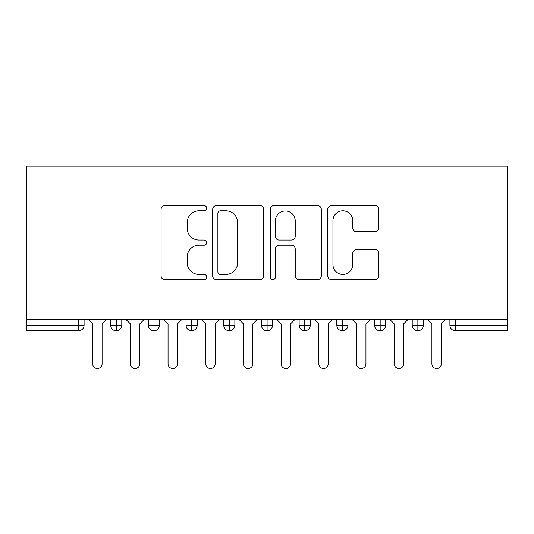 <?xml version="1.0" encoding="UTF-8"?>
<svg xmlns="http://www.w3.org/2000/svg" width="534" height="534" viewBox="0 0 534 534"><rect width="100%" height="100%" fill="white"/><g stroke="black" fill="none" stroke-linecap="round" stroke-linejoin="round"><path stroke-width="0.8" d="M206.691 208.22A2.59 2.59 0 0 0 204.101 205.623L164.792 205.623A3.698 3.698 0 0 0 161.088 209.328L161.088 275.924A3.698 3.698 0 0 0 164.792 279.622L204.101 279.622A2.59 2.59 0 0 0 206.691 277.033A2.59 2.59 0 0 0 204.101 274.443L199.015 274.443A11.841 11.841 0 0 1 187.174 262.608L187.174 257.054A11.841 11.841 0 0 1 199.015 245.213L204.101 245.213A2.59 2.59 0 0 0 206.691 242.623A2.59 2.59 0 0 0 204.101 240.033L199.015 240.033A11.841 11.841 0 0 1 187.174 228.198L187.174 222.645A11.841 11.841 0 0 1 199.015 210.81L204.101 210.81A2.59 2.59 0 0 0 206.691 208.22M375.128 231.709A3.698 3.698 0 0 0 378.833 228.011L378.833 209.328A3.698 3.698 0 0 0 375.128 205.623L331.474 205.623A3.698 3.698 0 0 0 327.769 209.328L327.769 275.924A3.698 3.698 0 0 0 331.474 279.622L375.128 279.622A3.698 3.698 0 0 0 378.833 275.924L378.833 253.356A3.698 3.698 0 0 0 375.128 249.658L356.445 249.658A3.698 3.698 0 0 0 352.747 253.356L352.747 264.55A9.899 9.899 0 0 1 342.848 274.443A9.899 9.899 0 0 1 332.949 264.55L332.949 220.702A9.899 9.899 0 0 1 342.848 210.81A9.899 9.899 0 0 1 352.747 220.702L352.747 228.011A3.698 3.698 0 0 0 356.445 231.709L375.128 231.709M26.7 319.145L26.7 166.107L507.3 166.107L507.3 319.145L26.7 319.145L26.7 325.179L78.438 325.179L78.438 319.145M263.763 209.328A3.698 3.698 0 0 0 260.065 205.623L216.403 205.623A3.698 3.698 0 0 0 212.706 209.328L212.706 275.924A3.698 3.698 0 0 0 216.403 279.622L260.065 279.622A3.698 3.698 0 0 0 263.763 275.924L263.763 209.328M273.935 205.623L317.596 205.623A3.698 3.698 0 0 1 321.294 209.328L321.294 275.924A3.698 3.698 0 0 1 317.596 279.622L298.913 279.622A3.698 3.698 0 0 1 295.215 275.924L295.215 248.917A3.698 3.698 0 0 0 291.511 245.213L279.115 245.213A3.698 3.698 0 0 0 275.417 248.917L275.417 277.033A2.59 2.59 0 0 1 272.827 279.622A2.59 2.59 0 0 1 270.237 277.033L270.237 209.328A3.698 3.698 0 0 1 273.935 205.623M84.092 319.145L84.092 325.179A5.654 5.654 0 0 1 78.438 330.833L26.7 330.833L26.7 325.179M507.3 330.833L455.562 330.833A5.654 5.654 0 0 1 449.908 325.179L449.908 319.145L449.908 325.179A5.654 5.654 0 0 0 455.562 330.833L455.562 325.179L507.3 325.179L507.3 330.833M507.3 319.145L507.3 325.179M116.319 330.833A5.654 5.654 0 0 1 110.665 325.179L110.665 319.145L110.665 325.179A5.654 5.654 0 0 0 116.319 330.833A5.654 5.654 0 0 0 121.785 325.179L121.785 319.145L121.785 325.179A5.654 5.654 0 0 1 116.319 330.833L116.319 325.179L121.785 325.179M116.319 319.145L116.319 325.179L110.665 325.179M78.438 330.833A5.654 5.654 0 0 0 84.092 325.179A5.654 5.654 0 0 1 78.438 330.833L78.438 325.179L84.092 325.179M154.012 319.145L154.012 325.179L148.359 325.179L148.359 319.145L148.359 325.179A5.654 5.654 0 0 0 154.012 330.833A5.654 5.654 0 0 0 159.479 325.179L159.479 319.145L159.479 325.179A5.654 5.654 0 0 1 154.012 330.833A5.654 5.654 0 0 1 148.359 325.179A5.654 5.654 0 0 0 154.012 330.833L154.012 325.179L159.479 325.179M191.706 319.145L191.706 325.179L186.052 325.179L186.052 319.145L186.052 325.179A5.654 5.654 0 0 0 191.706 330.833A5.654 5.654 0 0 0 197.173 325.179L197.173 319.145L197.173 325.179A5.654 5.654 0 0 1 191.706 330.833A5.654 5.654 0 0 1 186.052 325.179A5.654 5.654 0 0 0 191.706 330.833L191.706 325.179L197.173 325.179M229.4 319.145L229.4 330.833A5.654 5.654 0 0 1 223.746 325.179L223.746 319.145L223.746 325.179A5.654 5.654 0 0 0 229.4 330.833A5.654 5.654 0 0 0 234.867 325.179L234.867 319.145M267.093 319.145L267.093 330.833A5.654 5.654 0 0 1 261.44 325.179A5.654 5.654 0 0 0 267.093 330.833A5.654 5.654 0 0 1 261.44 325.179L261.44 319.145M272.56 319.145L272.56 325.179A5.654 5.654 0 0 1 267.093 330.833A5.654 5.654 0 0 0 272.56 325.179L261.44 325.179M304.787 319.145L304.787 325.179L299.133 325.179L299.133 319.145L299.133 325.179A5.654 5.654 0 0 0 304.787 330.833A5.654 5.654 0 0 0 310.254 325.179L310.254 319.145L310.254 325.179A5.654 5.654 0 0 1 304.787 330.833A5.654 5.654 0 0 1 299.133 325.179A5.654 5.654 0 0 0 304.787 330.833L304.787 325.179L310.254 325.179M342.481 330.833A5.654 5.654 0 0 1 336.827 325.179L336.827 319.145L336.827 325.179A5.654 5.654 0 0 0 342.481 330.833A5.654 5.654 0 0 0 347.948 325.179L347.948 319.145L347.948 325.179A5.654 5.654 0 0 1 342.481 330.833L342.481 325.179L347.948 325.179M380.175 319.145L380.175 325.179L374.521 325.179L374.521 319.145L374.521 325.179A5.654 5.654 0 0 0 380.175 330.833A5.654 5.654 0 0 0 385.641 325.179L385.641 319.145L385.641 325.179A5.654 5.654 0 0 1 380.175 330.833A5.654 5.654 0 0 1 374.521 325.179A5.654 5.654 0 0 0 380.175 330.833L380.175 325.179L385.641 325.179M417.868 319.145L417.868 330.833A5.654 5.654 0 0 1 412.215 325.179L412.215 319.145L412.215 325.179A5.654 5.654 0 0 0 417.868 330.833A5.654 5.654 0 0 0 423.335 325.179L423.335 319.145M342.481 319.145L342.481 325.179L336.827 325.179M220.475 210.81A2.59 2.59 0 0 0 217.885 213.4L217.885 271.853A2.59 2.59 0 0 0 220.475 274.443L225.835 274.443A11.841 11.841 0 0 0 237.677 262.608L237.677 222.645A11.841 11.841 0 0 0 225.835 210.81L220.475 210.81M295.215 220.889A9.899 9.899 0 0 0 285.316 210.99A9.899 9.899 0 0 0 275.417 220.889L275.417 236.335A3.698 3.698 0 0 0 279.115 240.033L291.511 240.033A3.698 3.698 0 0 0 295.215 236.335L295.215 220.889M87.95 319.145L92.662 323.858L92.662 363.814A4.713 4.713 0 0 0 97.375 368.527A4.713 4.713 0 0 0 102.087 363.814L102.087 323.858L106.8 319.145M125.65 319.145L130.356 323.858L130.356 363.814A4.713 4.713 0 0 0 135.069 368.527A4.713 4.713 0 0 0 139.781 363.814L139.781 323.858L144.494 319.145M163.344 319.145L168.05 323.858L168.05 363.814A4.713 4.713 0 0 0 172.762 368.527A4.713 4.713 0 0 0 177.475 363.814L177.475 323.858L182.187 319.145M201.038 319.145L205.75 323.858L205.75 363.814A4.713 4.713 0 0 0 210.456 368.527A4.713 4.713 0 0 0 215.169 363.814L215.169 323.858L219.881 319.145M238.731 319.145L243.444 323.858L243.444 363.814A4.713 4.713 0 0 0 248.15 368.527A4.713 4.713 0 0 0 252.862 363.814L252.862 323.858L257.575 319.145M276.425 319.145L281.138 323.858L281.138 363.814A4.713 4.713 0 0 0 285.85 368.527A4.713 4.713 0 0 0 290.556 363.814L290.556 323.858L295.269 319.145M314.119 319.145L318.831 323.858L318.831 363.814A4.713 4.713 0 0 0 323.544 368.527A4.713 4.713 0 0 0 328.25 363.814L328.25 323.858L332.962 319.145M351.813 319.145L356.525 323.858L356.525 363.814A4.713 4.713 0 0 0 361.238 368.527A4.713 4.713 0 0 0 365.95 363.814L365.95 323.858L370.656 319.145M389.506 319.145L394.219 323.858L394.219 363.814A4.713 4.713 0 0 0 398.931 368.527A4.713 4.713 0 0 0 403.644 363.814L403.644 323.858L408.35 319.145M427.2 319.145L431.913 323.858L431.913 363.814A4.713 4.713 0 0 0 436.625 368.527A4.713 4.713 0 0 0 441.338 363.814L441.338 323.858L446.05 319.145M455.562 319.145L455.562 325.179L449.908 325.179A5.654 5.654 0 0 0 455.562 330.833M223.746 325.179A5.654 5.654 0 0 0 229.4 330.833A5.654 5.654 0 0 0 234.867 325.179L223.746 325.179M412.215 325.179A5.654 5.654 0 0 0 417.868 330.833A5.654 5.654 0 0 0 423.335 325.179L412.215 325.179"/></g></svg>
